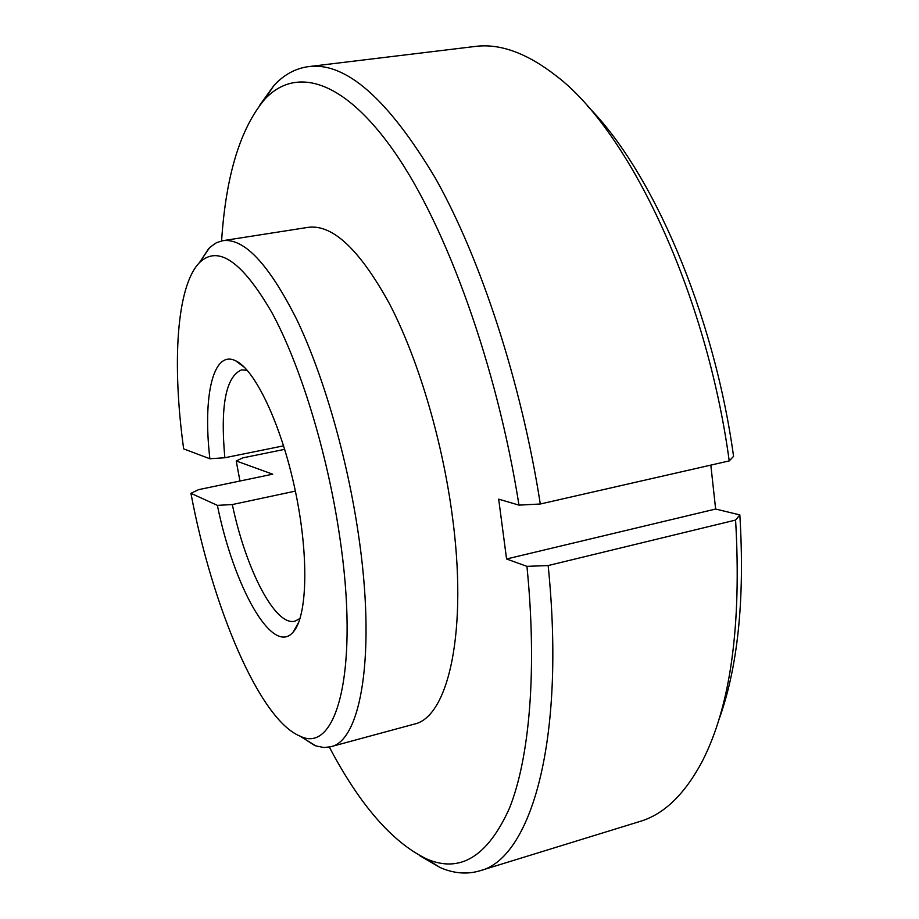 <?xml version="1.0" encoding="UTF-8"?>
<svg xmlns="http://www.w3.org/2000/svg" width="919" height="919" viewBox="0 0 919 919"><rect width="100%" height="100%" fill="white"/><g stroke="black" fill="none" stroke-linecap="round" stroke-linejoin="round"><path stroke-width="1.38" d="M339.387 534.479C327.095 451.861 300.237 364.843 272.035 312.851C242.225 261.421 218.056 244.672 199.526 262.593C176.322 286.188 171.945 364.096 183.662 448.897L209.877 458.753C202.708 396.801 212.886 349.45 235.643 360.788C255.011 369.449 281.237 424.44 295.091 489.804C309.06 555.145 307.497 616.052 293.345 631.858C272.713 657.188 233.748 586.598 217.389 505.37L190.934 493.308C212.036 606.23 259.549 720.128 300.329 736.245C336.894 754.648 359.984 669.17 339.387 534.479M199.262 262.868L209.739 247.464L216.447 242.696L222.777 240.686C244.167 237.837 268.808 264.109 296.734 319.479C323.178 374.653 346.922 456.283 358.307 533.571C376.411 653.972 360.96 741.438 330.495 746.791L323.902 747.526L315.837 745.906L299.985 736.108M222.777 240.686L308.141 227.349C332.437 224.075 359.455 249.371 389.185 303.224C417.272 356.905 441.442 436.628 451.849 512.48C468.483 630.595 448.438 717.659 413.895 724.206L330.495 746.791M295.367 491.114L232.312 504.554C245.855 569.183 275.091 626.632 294.976 621.164L300.042 618.441M587.494 106.133C651.456 169.601 713.672 311.874 733.569 456.364L729.226 460.913C706.447 292.92 629.159 131.302 556.73 76.277C527.092 53.072 499.833 43.147 474.939 46.478L308.439 66.639C345.785 61.676 388.186 98.999 435.64 178.619C480.786 258.997 521.349 382.499 540.303 504.003L729.226 460.913M710.824 465.106L715.637 509.034L739.841 514.904C744.976 599.625 737.831 668.377 718.394 721.162M190.934 493.308L198.596 489.643L272.713 474.193L236.217 460.959L242.915 457.846L284.683 449.345M479.615 870.867L639.888 821.471C663.989 814.383 684.839 794.211 702.461 760.943C730.616 705.723 741.667 625.425 735.591 520.062L548.161 565.553C566.081 742.575 530.229 859.07 479.615 870.867C466.944 874.578 453.814 873.487 440.212 867.593L419.604 855.589M259.859 105.03L273.793 85.674C283.81 74.749 295.355 68.408 308.439 66.639M329.335 747.078C359.788 804.895 392.137 842.149 426.382 858.828C459.902 873.578 487.587 856.715 509.448 808.26C529.505 758.083 537.328 670.663 526.943 566.357L506.576 558.982L498.684 499.166L518.982 505.128C497.03 365.877 446.416 226.717 394.837 152.474C343.04 78.035 295.068 66.616 264.718 99.309C240.238 128.488 225.867 175.678 221.594 240.904M236.217 460.959L239.951 481.028M247.234 370.311L241.502 369.886C225.775 376.767 220.215 406.049 224.833 457.754L283.603 445.83M224.833 457.754L209.877 458.753M217.389 505.37L232.312 504.554M735.591 520.062L739.841 514.904M715.637 509.034L506.576 558.982M526.943 566.357L548.161 565.553M540.303 504.003L518.982 505.128M199.526 262.593L208.843 248.348M426.382 858.828L440.212 867.593M264.718 99.309L273.793 85.674M244.592 367.474L235.643 360.788M298.778 622.106L293.345 631.858M300.329 736.245L314.654 745.458"/></g></svg>
